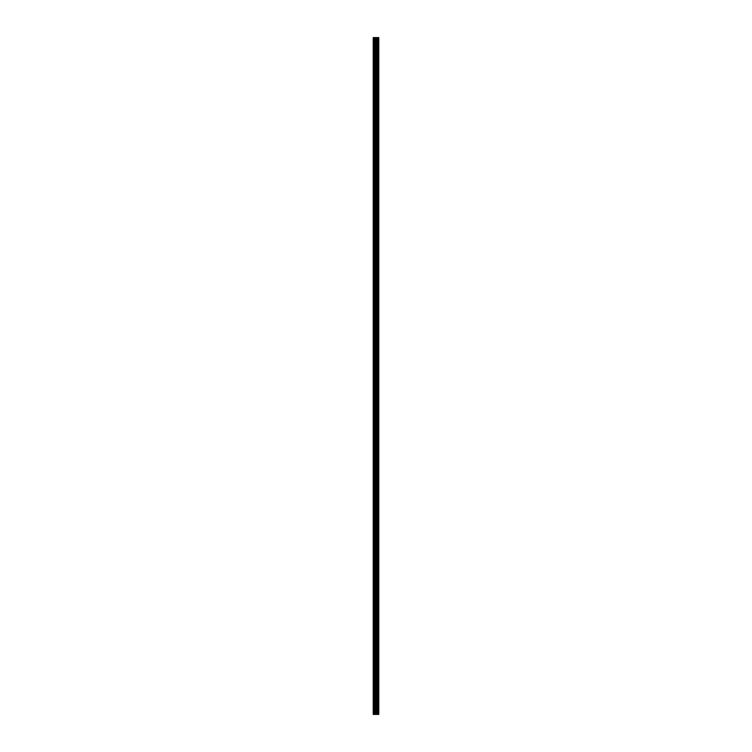 <?xml version="1.0" encoding="UTF-8"?>
<svg xmlns="http://www.w3.org/2000/svg" width="752" height="752" viewBox="0 0 752 752"><rect width="100%" height="100%" fill="white"/><g stroke="black" fill="none" stroke-linecap="round" stroke-linejoin="round"><path stroke-width="1.13" d="M375.342 714.4L378.782 714.4L378.782 37.6L373.218 37.6L373.218 714.4L375.342 714.4L375.342 37.6M378.576 714.4L378.576 37.6M376.385 714.4L376.385 37.6M376.31 714.4L376.31 37.6M373.537 714.4L373.537 37.6M378.679 714.4L378.679 37.6M378.059 714.4L378.059 37.6M378.021 714.4L378.021 37.6M377.786 714.4L377.786 37.6M377.692 714.4L377.692 37.6M377.26 714.4L377.26 37.6M377.175 714.4L377.175 37.6M376.94 714.4L376.94 37.6M376.902 714.4L376.902 37.6M376.273 714.4L376.273 37.6M376.15 714.4L376.15 37.6M375.455 714.4L375.455 37.6M374.43 714.4L374.43 37.6M374.308 714.4L374.308 37.6"/></g></svg>
